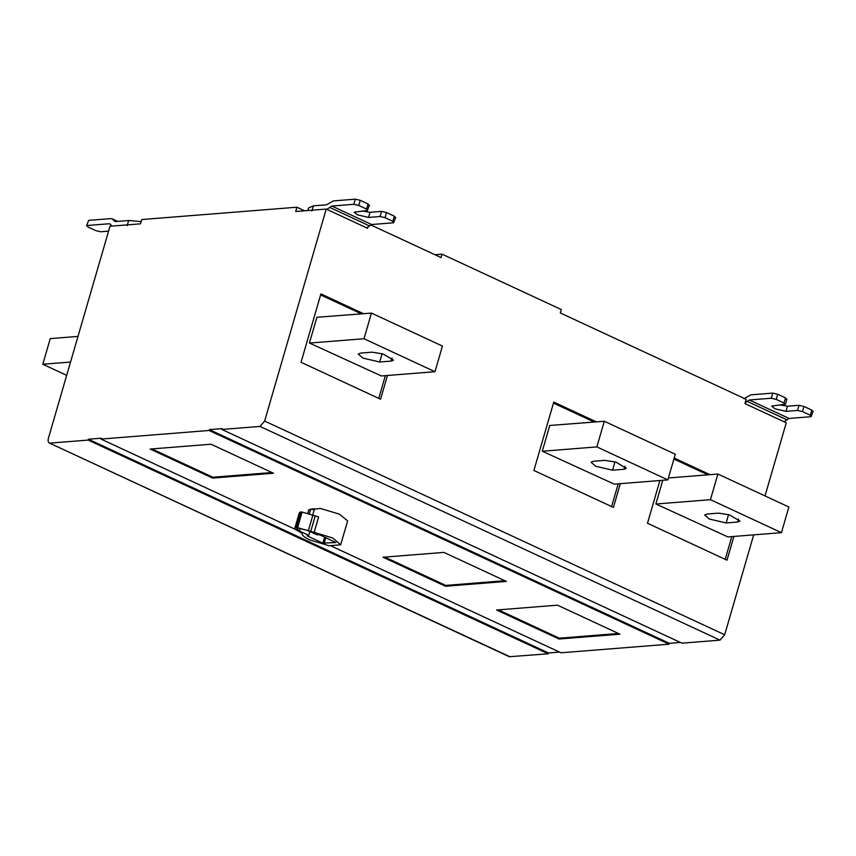 <?xml version="1.0" encoding="UTF-8"?>
<svg xmlns="http://www.w3.org/2000/svg" width="856" height="856" viewBox="0 0 856 856"><rect width="100%" height="100%" fill="white"/><g stroke="black" fill="none" stroke-linecap="round" stroke-linejoin="round"><path stroke-width="1.28" d="M66.672 375.345L42.8 364.249L70.534 362.045M77.992 336.408L50.247 338.612L42.8 364.249M718.505 513.129L729.44 514.873L739.958 521.111L737.679 522.042L726.134 522.952L709.463 519.068L704.659 515.045L706.97 514.049L718.505 513.129M717.895 474.031L788.89 507.02L781.442 532.657L710.448 499.679L717.895 474.031L668.408 477.969M662.758 480.291L655.878 503.981L727.868 536.915L781.442 532.657M710.448 499.679L656.873 503.938M727.868 536.915L655.878 503.981M733.902 536.434L727.012 560.177L647.489 523.241L659.901 480.516M725.203 559.343L731.805 536.605M707.891 474.834L673.907 459.041M674.196 458.035L709.988 474.663M391.224 361.093L393.503 360.162L382.985 353.924L372.05 352.18L360.515 353.1L358.204 354.095L363.008 358.118L379.679 362.002L391.224 361.093L392.123 358.011M316.902 317.287L371.44 313.082L363.993 338.73L434.987 371.707L381.412 375.966L309.423 343.031L316.891 317.287M434.987 371.707L442.434 346.07L371.44 313.082M310.418 342.989L363.993 338.73M309.423 343.031L381.412 375.966M387.447 375.484L380.556 399.228L301.045 362.291L320.904 293.908L363.533 313.713M385.35 375.656L378.748 398.382M320.615 294.913L361.435 313.874M604.914 460.368L615.849 462.101L626.367 468.35L624.088 469.27L612.543 470.19L595.872 466.295L591.068 462.283L593.379 461.277L604.914 460.368M604.304 421.259L549.766 425.475L542.287 451.208L614.276 484.143L667.851 479.884L596.857 446.907L604.304 421.259L675.298 454.247L667.851 479.884M596.857 446.907L543.282 451.166M614.276 484.143L542.287 451.208M620.311 483.661L613.42 507.405L533.898 470.468L553.768 402.085L596.397 421.89M611.612 506.57L618.214 483.833M594.299 422.062L553.479 403.09M367.887 227.065L367.534 228.263L326.222 209.067L264.632 421.045L259.989 426.427L221.886 429.455L681.932 643.166L720.035 640.138L724.679 634.767L753.697 534.861M304.586 210.779L296.914 207.216L295.673 211.496L326.222 209.067M509.352 656.723L548.215 653.802L88.168 440.08L50.065 443.108C48.257 442.927 47.711 441.3 48.407 438.229L109.996 226.251L140.534 223.823L141.775 219.543L296.914 207.216M110.627 224.433L109.161 223.748L87.216 225.492L87.954 226.979L95.765 230.606L100.698 231.762L108.573 231.131M88.703 220.367L86.531 225.791L88.703 220.367L110.649 218.622L112.307 218.89L114.768 221.426M115.592 221.565L128.646 220.527L141.176 221.618M109.985 223.887L111.911 226.091M765.018 495.924L786.257 422.789L744.945 403.593L746.186 399.313L560.316 312.964L561.311 309.551L442.038 254.146L441.054 257.56L370.605 224.839M442.038 254.146L434.912 254.703M368.797 205.44L368.059 203.953L360.248 200.325L355.315 199.17L333.359 200.914L326.436 204.809L313.382 205.847L308.599 207.912L307.839 210.523M395.065 217.638L394.327 216.161L386.516 212.534L381.583 211.379L370.038 212.299L362.227 210.972M394.327 216.161L392.84 221.287L385.029 217.659L386.516 212.534M368.059 203.953L366.571 209.078L367.31 210.565L354.224 212.149L357.434 214.835L368.54 217.424L380.085 216.504L385.029 217.659M369.482 205.14L367.31 210.565M366.571 209.078L358.76 205.451L360.248 200.325M392.84 221.287L393.578 222.774L371.632 224.518L331.871 206.05L353.817 204.306L358.76 205.451M395.75 217.349L393.578 222.774M366.625 227.835L371.632 224.518M331.871 206.05L326.864 209.367M498.385 609.868L559.321 638.18L618.417 633.483M496.598 610.007L557.481 605.171L619.958 634.189L559.075 639.025L496.598 610.007M559.321 638.18L559.075 639.025M319.823 534.84L316.752 534.69L307.379 530.335L297.995 528.152L296.7 528.708L299.397 530.977L308.77 535.332L307.122 535.845L322.883 543.164L335.766 542.533L319.823 534.84M309.883 531.501L308.77 535.332M310.749 531.309L315.222 515.922L318.635 516.96L314.163 532.346L296.144 527.296L300.617 511.909L302.115 512.059L297.653 527.446M315.222 515.922L302.115 512.059M314.526 508.785C315.329 509.941 314.045 510.037 310.685 509.095L314.526 508.785L312.782 514.788M309.401 513.504L310.685 509.095M296.144 527.296L300.103 512.22L299.322 512.787L294.849 528.173L295.63 527.606C294.1 528.291 294.988 529.447 298.295 531.062L301.997 533.32C302.05 535.396 304.65 537.589 309.808 539.922L329.1 545.743L340.656 544.823L332.781 538.028L314.163 532.346M307.882 513.054L308.877 509.609L320.497 508.496L339.351 514.114L347.632 520.865L340.731 544.63M271.962 472.533L212.866 477.231L151.929 448.919M212.62 478.076L150.142 449.058L211.025 444.221L273.503 473.24L212.62 478.076L212.866 477.231M384.793 557.096L445.73 585.408L504.826 580.71M445.73 585.408L445.484 586.264L383.007 557.235L443.89 552.398L506.367 581.417L445.484 586.264M209.089 430.472L209.335 429.616L669.381 643.338L669.135 644.193L209.089 430.472L100.976 439.064L295.641 529.5M209.335 429.616L222.143 428.599L221.886 429.455M680.402 642.46L669.381 643.338M743.885 398.736L750.808 394.851L772.765 393.107L777.697 394.263L776.21 399.388L784.021 403.015L785.508 397.89L786.247 399.367M777.697 394.263L785.508 397.89M779.677 404.909L787.477 406.226L799.033 405.305L803.966 406.461L802.479 411.586L797.535 410.441L785.99 411.351L774.883 408.761L771.673 406.086L785.444 404.203L786.932 399.078M784.759 404.503L784.021 403.015M803.966 406.461L811.777 410.088L812.515 411.575M802.479 411.586L810.29 415.214L811.777 410.088M776.21 399.388L771.267 398.233L749.321 399.977L789.082 418.445L811.028 416.701L813.2 411.276M811.028 416.701L810.29 415.214M789.082 418.445L784.075 421.773M745.169 402.802L749.321 399.977M510.112 656.83L49.306 443.001M88.168 440.08L88.414 439.224L548.461 652.946L548.215 653.802M559.482 652.069L548.461 652.946M331.261 546.042L561.022 652.786L669.135 644.193M88.414 439.224L101.222 438.208L100.976 439.064M738.578 518.961L737.679 522.042M726.134 522.952L728.563 514.616M382.108 353.667L379.679 362.002M624.987 466.188L624.088 469.27M612.543 470.19L614.972 461.844M115.999 221.533L113.944 220.581M127.159 225.652L128.646 220.527M311.894 210.972L313.382 205.847M380.085 216.504L381.583 211.379M368.54 217.424L370.038 212.299M355.315 199.17L353.817 204.306M369.321 225.813L329.56 207.345M324.649 537.076L322.883 543.164M324.114 543.453L325.815 537.621M300.189 528.248L299.397 530.977M308.481 530.249L312.954 514.863M297.15 527.403L301.622 512.016M300.317 512.123L295.844 527.51M785.99 411.351L787.477 406.226M799.033 405.305L797.535 410.441M771.267 398.233L772.765 393.107M747.01 401.271L786.771 419.74M720.035 640.138L259.989 426.427M264.632 421.045L724.679 634.767M117.7 221.394L112.307 218.89M509.277 656.691L49.241 442.969"/></g></svg>
